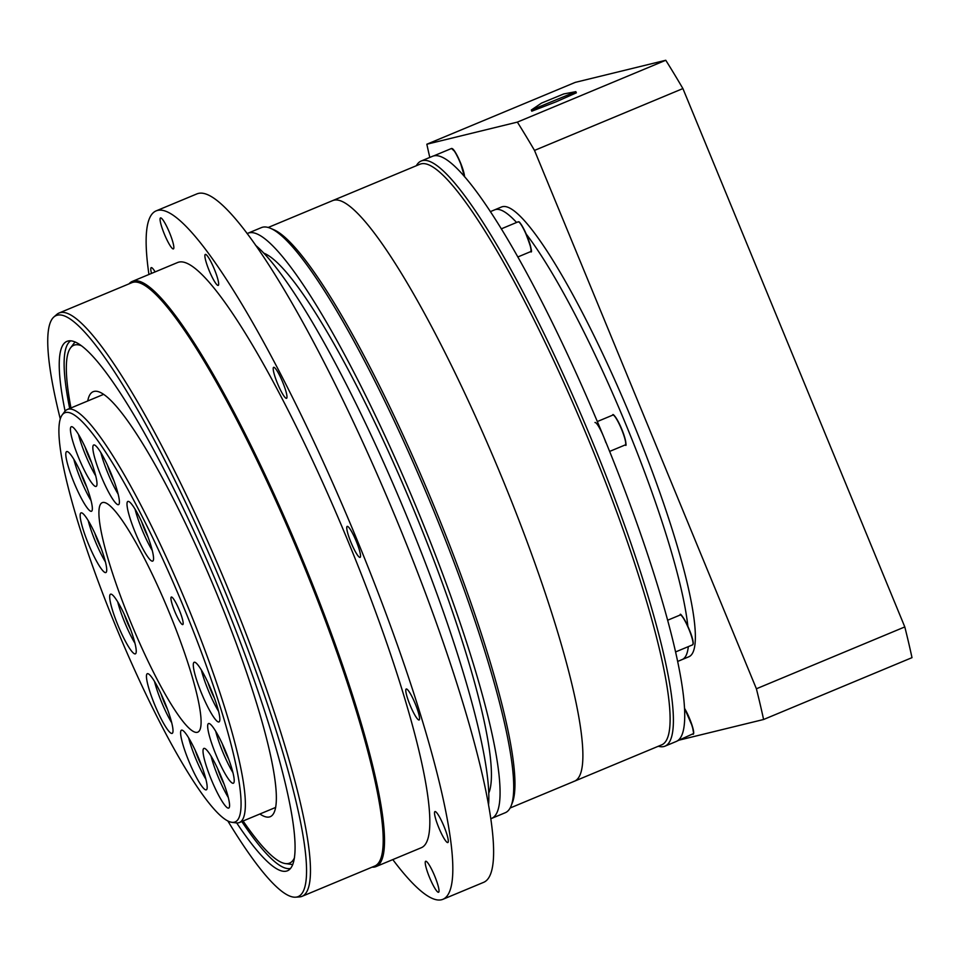 <?xml version="1.0" encoding="UTF-8"?>
<svg xmlns="http://www.w3.org/2000/svg" width="960" height="960" viewBox="0 0 960 960"><rect width="100%" height="100%" fill="white"/><g stroke="black" fill="none" stroke-linecap="round" stroke-linejoin="round"><path stroke-width="1.44" d="M282.696 382.176A16.776 2.652 -112.6 0 0 273.636 367.32A16.776 2.652 -112.6 0 0 277.488 383.448A16.776 2.652 -112.6 0 0 286.548 398.304A16.776 2.652 -112.6 0 0 282.696 382.176M214.38 269.268A16.776 2.652 -112.6 0 0 205.308 254.424A16.776 2.652 -112.6 0 0 209.16 270.552A16.776 2.652 -112.6 0 0 218.22 285.396A16.776 2.652 -112.6 0 0 214.38 269.268M169.572 232.788A16.776 2.652 -112.6 0 0 160.5 217.932A16.776 2.652 -112.6 0 0 164.352 234.06A16.776 2.652 -112.6 0 0 173.412 248.904A16.776 2.652 -112.6 0 0 169.572 232.788M155.124 271.908A16.776 2.652 -112.6 0 0 151.224 267.636A16.776 2.652 -112.6 0 0 151.512 273.408M434.736 876.12A16.776 2.652 -112.6 0 0 425.664 861.264A16.776 2.652 -112.6 0 0 429.516 877.392A16.776 2.652 -112.6 0 0 438.576 892.248A16.776 2.652 -112.6 0 0 434.736 876.12M444.012 826.416A16.776 2.652 -112.6 0 0 434.952 811.572A16.776 2.652 -112.6 0 0 438.792 827.688A16.776 2.652 -112.6 0 0 447.864 842.544A16.776 2.652 -112.6 0 0 444.012 826.416M415.284 703.848A16.776 2.652 -112.6 0 0 406.224 688.992A16.776 2.652 -112.6 0 0 410.064 705.12A16.776 2.652 -112.6 0 0 419.136 719.964A16.776 2.652 -112.6 0 0 415.284 703.848M356.244 541.236A16.776 2.652 -112.6 0 0 347.172 526.392A16.776 2.652 -112.6 0 0 351.024 542.508A16.776 2.652 -112.6 0 0 360.084 557.364A16.776 2.652 -112.6 0 0 356.244 541.236M227.808 820.908A314.712 49.764 -112.6 0 0 295.632 897.18L299.496 896.916A315.96 49.956 -112.6 0 0 300.96 896.688A315.96 49.956 -112.6 0 0 302.136 896.304L374.868 865.992A315.96 49.956 -112.6 0 0 300.936 558.744A315.96 49.956 -112.6 0 0 132.96 282.324A315.96 49.956 -112.6 0 0 131.772 282.708L59.052 313.02A315.96 49.956 -112.6 0 0 56.76 314.46L53.844 317.016A314.712 49.764 -112.6 0 0 60.264 418.884M302.136 896.304A315.96 49.956 -112.6 0 0 228.204 589.056A315.96 49.956 -112.6 0 0 60.228 312.636A315.96 49.956 -112.6 0 0 59.052 313.02M372.108 867.144A316.956 50.112 -112.6 0 0 374.976 866.928A316.956 50.112 -112.6 0 0 376.152 866.532A316.956 50.112 -112.6 0 0 301.992 558.312A316.956 50.112 -112.6 0 0 133.488 281.028A316.956 50.112 -112.6 0 0 132.3 281.412A316.956 50.112 -112.6 0 0 129.024 283.86M376.152 866.532L421.464 847.656A316.956 50.112 -112.6 0 0 347.304 539.436A316.956 50.112 -112.6 0 0 178.8 262.14A316.956 50.112 -112.6 0 0 177.612 262.524L132.3 281.412M392.796 859.596A372.888 58.956 -112.6 0 0 441.6 899.736A372.888 58.956 -112.6 0 0 442.98 899.28L483.768 882.288A372.888 58.956 -112.6 0 0 396.516 519.672A372.888 58.956 -112.6 0 0 198.276 193.452A372.888 58.956 -112.6 0 0 196.884 193.908L156.096 210.9A372.888 58.956 -112.6 0 0 148.944 274.476M442.98 899.28A372.888 58.956 -112.6 0 0 355.728 536.664A372.888 58.956 -112.6 0 0 157.488 210.444A372.888 58.956 -112.6 0 0 156.096 210.9M488.592 804.48A316.956 50.112 -112.6 0 0 404.712 511.26A316.956 50.112 -112.6 0 0 255.528 245.256M488.784 793.044A295.824 46.776 -112.6 0 0 412.956 507.828A295.824 46.776 -112.6 0 0 263.784 253.164M490.908 818.664A316.956 50.112 -112.6 0 0 491.7 818.376L505.296 812.712A316.956 50.112 -112.6 0 0 511.128 805.848A316.956 50.112 -112.6 0 0 429.636 500.868A316.956 50.112 -112.6 0 0 270.432 228.276A316.956 50.112 -112.6 0 0 262.632 227.208A316.956 50.112 -112.6 0 0 261.444 227.592L247.848 233.256A316.956 50.112 -112.6 0 0 247.092 233.616M491.7 818.376A316.956 50.112 -112.6 0 0 417.54 510.156A316.956 50.112 -112.6 0 0 249.036 232.872A316.956 50.112 -112.6 0 0 247.848 233.256M511.128 805.848L512.4 802.668A314.46 49.716 -112.6 0 0 431.532 500.076A314.46 49.716 -112.6 0 0 273.576 229.62L270.432 228.276M510.12 808.008L574.584 781.152A314.46 49.716 -112.6 0 0 501 475.344A314.46 49.716 -112.6 0 0 333.816 200.232A314.46 49.716 -112.6 0 0 332.64 200.616A314.46 49.716 67.4 0 1 333.816 200.232A314.46 49.716 67.4 0 1 501 475.344A314.46 49.716 67.4 0 1 574.584 781.152A314.46 49.716 67.4 0 1 573.408 781.536M70.704 340.848A285.876 45.204 -112.6 0 0 69.684 408.504M241.812 821.532A285.876 45.204 -112.6 0 0 290.568 868.428M236.712 822.948A286.752 45.336 -112.6 0 0 286.428 871.116A286.752 45.336 -112.6 0 0 288.636 870.168A286.752 45.336 -112.6 0 0 219.036 588.636A286.752 45.336 -112.6 0 0 68.112 341.004A286.752 45.336 -112.6 0 0 67.956 341.04A286.752 45.336 -112.6 0 0 65.088 411.132M295.632 897.18A314.712 49.764 -112.6 0 0 297.084 896.964A314.712 49.764 -112.6 0 0 226.104 594.132A314.712 49.764 -112.6 0 0 57.3 315.204A314.712 49.764 -112.6 0 0 53.844 317.016M141.672 521.76A17.4 2.748 -112.6 0 0 148.008 536.976M107.508 465.312A17.4 2.748 -112.6 0 0 113.844 480.528M85.104 447.072A17.4 2.748 -112.6 0 0 91.44 462.288M80.46 471.924A17.4 2.748 -112.6 0 0 86.796 487.128M94.824 533.208A17.4 2.748 -112.6 0 0 101.172 548.424M124.344 614.508A17.4 2.748 -112.6 0 0 130.692 629.724M161.112 694.044A17.4 2.748 -112.6 0 0 167.46 709.26M195.276 750.492A17.4 2.748 -112.6 0 0 201.624 765.708M217.68 768.732A17.4 2.748 -112.6 0 0 224.028 783.948M222.324 743.892A17.4 2.748 -112.6 0 0 228.66 759.096M207.96 682.596A17.4 2.748 -112.6 0 0 214.296 697.812M145.296 530.04A32.316 5.112 -112.6 0 0 127.848 501.444A32.316 5.112 -112.6 0 0 135.252 532.5A32.316 5.112 -112.6 0 0 152.712 561.096A32.316 5.112 -112.6 0 0 145.296 530.04M135.06 509.172A32.316 5.112 -112.6 0 0 142.056 529.668A32.316 5.112 -112.6 0 0 152.292 550.536M88.74 455.352A32.316 5.112 -112.6 0 0 71.28 426.744A32.316 5.112 -112.6 0 0 78.684 457.8A32.316 5.112 -112.6 0 0 96.144 486.408A32.316 5.112 -112.6 0 0 88.74 455.352M78.492 434.472A32.316 5.112 -112.6 0 0 85.488 454.968A32.316 5.112 -112.6 0 0 95.736 475.848M211.596 690.876A32.316 5.112 -112.6 0 0 194.136 662.28A32.316 5.112 -112.6 0 0 201.552 693.336A32.316 5.112 -112.6 0 0 219 721.932A32.316 5.112 -112.6 0 0 211.596 690.876M201.348 670.008A32.316 5.112 -112.6 0 0 208.344 690.504A32.316 5.112 -112.6 0 0 218.592 711.372M225.96 752.172A32.316 5.112 -112.6 0 0 208.5 723.564A32.316 5.112 -112.6 0 0 215.916 754.62A32.316 5.112 -112.6 0 0 233.364 783.228A32.316 5.112 -112.6 0 0 225.96 752.172M215.712 731.292A32.316 5.112 -112.6 0 0 222.708 751.788A32.316 5.112 -112.6 0 0 232.956 772.656M221.316 777.012A32.316 5.112 -112.6 0 0 203.868 748.416A32.316 5.112 -112.6 0 0 211.272 779.472A32.316 5.112 -112.6 0 0 228.72 808.08A32.316 5.112 -112.6 0 0 221.316 777.012M211.068 756.144A32.316 5.112 -112.6 0 0 218.064 776.64A32.316 5.112 -112.6 0 0 228.312 797.508M198.912 758.772A32.316 5.112 -112.6 0 0 181.464 730.176A32.316 5.112 -112.6 0 0 188.868 761.232A32.316 5.112 -112.6 0 0 206.328 789.828A32.316 5.112 -112.6 0 0 198.912 758.772M188.664 737.904A32.316 5.112 -112.6 0 0 195.66 758.4A32.316 5.112 -112.6 0 0 205.908 779.268M164.748 702.324A32.316 5.112 -112.6 0 0 147.3 673.716A32.316 5.112 -112.6 0 0 154.704 704.772A32.316 5.112 -112.6 0 0 172.164 733.38A32.316 5.112 -112.6 0 0 164.748 702.324M154.512 681.444A32.316 5.112 -112.6 0 0 161.496 701.94A32.316 5.112 -112.6 0 0 171.744 722.82M127.98 622.788A32.316 5.112 -112.6 0 0 110.532 594.192A32.316 5.112 -112.6 0 0 117.936 625.248A32.316 5.112 -112.6 0 0 135.396 653.844A32.316 5.112 -112.6 0 0 127.98 622.788M117.732 601.92A32.316 5.112 -112.6 0 0 124.728 622.416A32.316 5.112 -112.6 0 0 134.976 643.284M98.46 541.488A32.316 5.112 -112.6 0 0 81 512.88A32.316 5.112 -112.6 0 0 88.416 543.936A32.316 5.112 -112.6 0 0 105.864 572.544A32.316 5.112 -112.6 0 0 98.46 541.488M88.212 520.62A32.316 5.112 -112.6 0 0 95.208 541.104A32.316 5.112 -112.6 0 0 105.456 561.984M84.096 480.204A32.316 5.112 -112.6 0 0 66.636 451.596A32.316 5.112 -112.6 0 0 74.052 482.652A32.316 5.112 -112.6 0 0 91.5 511.26A32.316 5.112 -112.6 0 0 84.096 480.204M73.848 459.324A32.316 5.112 -112.6 0 0 80.844 479.82A32.316 5.112 -112.6 0 0 91.092 500.688M111.144 473.592A32.316 5.112 -112.6 0 0 93.684 444.996A32.316 5.112 -112.6 0 0 101.088 476.052A32.316 5.112 -112.6 0 0 118.548 504.648A32.316 5.112 -112.6 0 0 111.144 473.592M100.896 452.724A32.316 5.112 -112.6 0 0 107.892 473.22A32.316 5.112 -112.6 0 0 118.128 494.088M171.36 597.024A14.916 2.364 -112.6 0 0 171.312 597.036A14.916 2.364 -112.6 0 0 174.804 611.544A14.916 2.364 -112.6 0 0 182.724 624.588A14.916 2.364 -112.6 0 0 182.784 624.576A14.916 2.364 -112.6 0 0 179.292 610.068A14.916 2.364 -112.6 0 0 171.36 597.024M62.136 415.008L64.68 411.624A223.728 35.376 67.4 0 1 67.332 409.476A223.728 35.376 67.4 0 1 188.172 607.5A223.728 35.376 67.4 0 1 239.472 822.504A223.728 35.376 67.4 0 1 236.076 822.876L231.888 822.312A221.58 35.028 67.4 0 1 115.572 625.824A221.58 35.028 67.4 0 1 62.136 415.008A221.58 35.028 67.4 0 1 184.44 609A221.58 35.028 67.4 0 1 231.888 822.312M130.68 622.128A124.296 19.656 67.4 0 1 102.192 502.68A124.296 19.656 67.4 0 1 169.32 612.696A124.296 19.656 67.4 0 1 197.82 732.144A124.296 19.656 67.4 0 1 130.68 622.128M594.972 422.52A16.164 2.556 67.4 0 1 605.856 442.572M259.884 813.996A230.196 36.396 -112.6 0 0 269.424 816.96A230.196 36.396 -112.6 0 0 270.924 816.36A230.196 36.396 -112.6 0 0 215.544 590.724A230.196 36.396 -112.6 0 0 94.032 391.428A230.196 36.396 -112.6 0 0 93.84 391.464A230.196 36.396 -112.6 0 0 87.744 400.968M81.096 345.612A280.5 44.352 -112.6 0 0 74.868 344.94A280.5 44.352 -112.6 0 0 70.5 347.964A280.5 44.352 -112.6 0 0 70.968 407.964M243.096 820.992A280.5 44.352 -112.6 0 0 285.384 863.568A280.5 44.352 -112.6 0 0 288.576 863.448A280.5 44.352 -112.6 0 0 294.504 857.7M495.612 209.532A243.612 38.52 67.4 0 1 516.576 222.48A243.612 38.52 67.4 0 0 495.612 209.532A243.612 38.52 67.4 0 0 494.712 209.82A243.612 38.52 67.4 0 1 495.612 209.532M526.248 234.108A243.612 38.52 67.4 0 1 626.328 425.544A243.612 38.52 67.4 0 1 687.864 626.292A243.612 38.52 67.4 0 0 626.328 425.544A243.612 38.52 67.4 0 0 526.248 234.108M677.748 661.404L682.14 659.568A243.612 38.52 67.4 0 0 688.32 646.62A243.612 38.52 67.4 0 1 682.14 659.568A243.612 38.52 67.4 0 1 681.228 659.868M490.308 211.656L501.504 206.988A243.612 38.52 67.4 0 1 502.416 206.7A243.612 38.52 67.4 0 1 631.932 419.832A243.612 38.52 67.4 0 1 688.932 656.736L682.14 659.568M429.804 157.428A435.036 68.784 67.4 0 1 426.84 144.228L575.256 82.38L665.772 60.264L517.368 122.112A435.036 68.784 67.4 0 1 534.504 150.42L682.908 88.572L904.8 626.928A435.036 68.784 67.4 0 1 912 657.648L763.596 719.496L679.344 740.076M904.8 626.928L756.396 688.776A435.036 68.784 67.4 0 1 763.596 719.496M665.772 60.264A435.036 68.784 67.4 0 1 682.908 88.572M756.396 688.776L534.504 150.42M517.368 122.112L426.84 144.228M541.524 103.092L531.372 109.968L531.768 111.204L556.056 101.832L576.36 92.82L575.772 91.668L563.736 93.948L541.524 103.092L563.748 93.936M531.3 110.052L575.892 91.68M416.352 165.72A316.956 50.112 67.4 0 1 421.176 161.016A316.956 50.112 67.4 0 1 422.364 160.632A316.956 50.112 67.4 0 1 590.868 437.928A316.956 50.112 67.4 0 1 665.04 746.148A316.956 50.112 67.4 0 1 663.852 746.532A316.956 50.112 67.4 0 1 658.296 746.256M421.176 161.016L432.504 156.3A316.956 50.112 67.4 0 1 433.692 155.916A316.956 50.112 67.4 0 1 602.196 433.2A316.956 50.112 67.4 0 1 676.368 741.42L665.04 746.148M268.188 227.472L419.868 164.256A314.46 49.716 67.4 0 1 421.044 163.872A314.46 49.716 67.4 0 1 588.228 438.996A314.46 49.716 67.4 0 1 661.812 744.792L574.584 781.152M623.916 434.976A15.912 2.52 67.4 0 1 625.656 444.372M613.488 415.188A15.912 2.52 67.4 0 1 623.916 434.94C626.172 443.472 626.64 446.784 625.296 444.9A16.164 2.556 -112.6 0 0 623.76 435.12A16.164 2.556 -112.6 0 0 612.864 415.068L597.324 421.548M693.192 643.356A15.912 2.52 67.4 0 1 692.988 644.304M680.208 615C679.512 609.756 692.82 632.88 693.216 643.26L692.64 644.832A16.164 2.556 -112.6 0 0 693.072 643.464A16.164 2.556 -112.6 0 0 687.6 626.208A16.164 2.556 -112.6 0 0 680.208 615L667.716 620.196M680.82 615.12A15.912 2.52 67.4 0 1 688.164 626.988A15.912 2.52 67.4 0 1 693.192 643.164M677.448 740.868L693.672 733.488L692.412 726.432L684.648 708.54A15.912 2.52 67.4 0 1 691.44 723.468A15.912 2.52 67.4 0 1 693.492 733.8M693.144 734.328A16.164 2.556 -112.6 0 0 691.668 724.752A16.164 2.556 -112.6 0 0 684.672 708.96M453.312 149.472A15.912 2.52 67.4 0 1 460.5 162.804A15.912 2.52 67.4 0 1 464.52 176.748L460.272 162.252L454.968 151.692L451.536 148.476A16.164 2.556 -112.6 0 1 453.012 149.352A16.164 2.556 -112.6 0 1 460.092 162.372A16.164 2.556 -112.6 0 1 464.388 176.592M452.148 148.596A15.912 2.52 67.4 0 1 453.204 149.352M524.556 230.448A15.912 2.52 67.4 0 1 530.94 251.124M518.148 221.82C519.324 222.732 518.04 218.664 524.544 230.436C530.904 246.504 532.908 253.584 530.58 251.652A16.164 2.556 -112.6 0 0 524.328 230.448A16.164 2.556 -112.6 0 0 518.148 221.82L501.24 228.876M518.772 221.94A15.912 2.52 67.4 0 1 524.532 230.424M239.472 822.504L275.7 807.408M67.332 409.476L103.572 394.38M609.648 451.416L625.296 444.9M623.916 434.964C617.148 416.688 612.264 412.932 612.864 415.068M675.66 651.9L692.64 644.832M433.656 155.916L451.536 148.476M517.776 256.992L530.58 251.652M285.384 863.568L292.776 864.576M70.5 347.964L74.988 342"/></g></svg>

